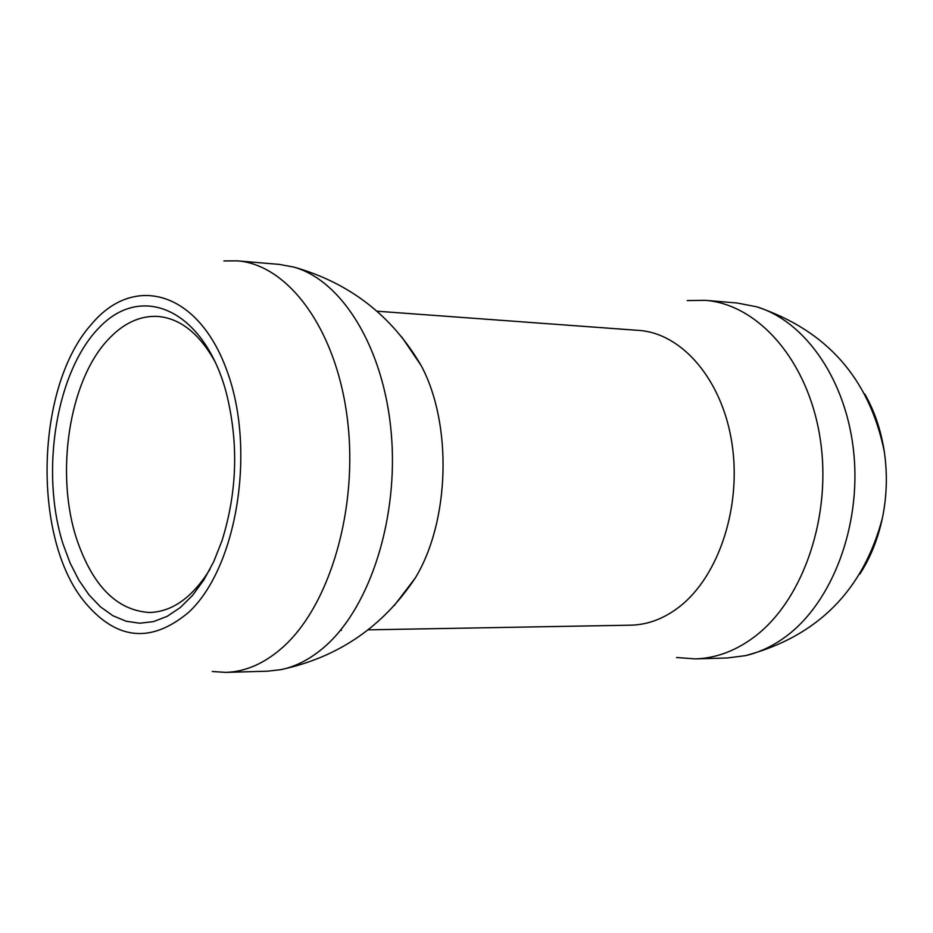 <?xml version="1.0" encoding="UTF-8"?>
<svg xmlns="http://www.w3.org/2000/svg" width="933" height="933" viewBox="0 0 933 933"><rect width="100%" height="100%" fill="white"/><g stroke="black" fill="none" stroke-linecap="round" stroke-linejoin="round"><path stroke-width="1.4" d="M209.937 569.34C192.536 597.388 172.407 611.768 149.56 612.491C116.847 610.485 92.53 585.936 76.611 538.842C55.129 473.544 69.03 381.597 107.458 340.323C122.794 323.529 139.565 315.552 157.77 316.415C180.547 318.41 199.849 333.886 215.663 362.844M63.012 543.939C39.909 471.153 56.342 370.763 99.528 327.273C142.282 282.489 203.919 310.106 226.078 391.93C238.755 441.974 237.379 491.621 221.949 540.872L213.762 561.596L203.895 579.883L192.63 595.312L180.256 607.57L167.077 616.386L153.432 621.635L139.635 623.221L126.002 621.203L112.846 615.687L100.437 606.835L89.043 594.916L78.873 580.221L70.15 563.1L63.012 543.939M859.806 574.157C870.384 557.817 877.906 539.157 882.373 518.2C886.945 495.959 887.563 473.614 884.227 451.175C880.939 430.008 874.454 410.952 864.774 394.006M188.688 612.293C150.726 644.073 115.692 640.213 83.585 600.712C31.675 535.869 35.921 386.262 91.247 324.532C133.804 273.019 198.577 291.073 227.069 371.077C256.202 450.161 236.982 567.719 188.688 612.293M687.213 300.589L705.22 300.321L737.058 303.003L756.57 306.77C806.054 321.558 847.024 381.457 853.893 453.951C860.856 526.41 832.388 601.61 786.682 635.933C773.655 645.729 759.963 652.295 745.619 655.619L727.215 657.987L695.272 658.908L676.507 657.497M212.246 671.503L225.821 672.39C245.729 671.748 264.797 663.316 283.002 647.082C330.294 604.852 358.564 507.435 347.344 418.649C336.37 329.734 288.612 264.622 237.227 260.843L223.873 260.937M705.22 300.321C758.867 304.415 808.456 361.584 820.177 438.627C832.131 515.552 803.535 599.744 754.68 636.644C735.857 650.826 716.054 658.243 695.272 658.908M225.821 672.39L267.841 671.177L280.985 669.649C296.449 666.442 311.237 658.605 325.349 646.149C370.483 606.345 398.741 517.418 391.242 432.865C383.871 348.254 342.353 280.541 293.662 267.048L279.119 264.377L237.227 260.843M376.955 311.202L638.872 330.41C682.268 333.279 722.282 380.046 731.927 443.128C741.747 506.129 719.191 575.486 679.97 606.345C664.413 618.521 647.992 624.807 630.696 625.18L368.115 629.845M394.204 605.61L415.255 578.017C449.869 521.314 452.552 424.002 421.121 365.503L401.656 336.848M340.452 630.323L341.478 630.311M882.373 518.2C863.037 590.729 817.32 636.551 745.222 655.689M884.227 451.175C869.241 378.506 826.743 330.387 756.721 306.817M415.22 578.075C382.647 627.116 337.629 657.683 280.145 669.789M421.121 365.503C391.942 315.681 349.595 282.897 294.058 267.141"/></g></svg>
